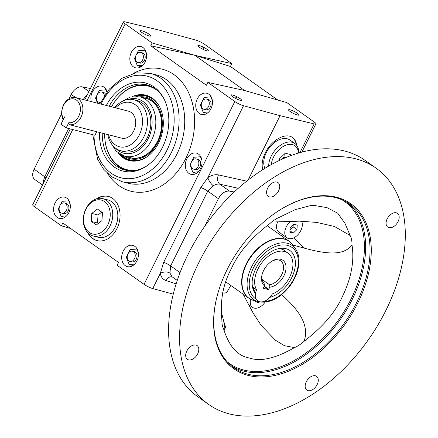 <?xml version="1.0" encoding="UTF-8"?>
<svg xmlns="http://www.w3.org/2000/svg" width="438" height="438" viewBox="0 0 438 438"><rect width="100%" height="100%" fill="white"/><g stroke="black" fill="none" stroke-linecap="round" stroke-linejoin="round"><path stroke-width="0.66" d="M203.763 47.611L203.084 47.216L203.763 47.611M203.084 47.216L202.695 47.999L203.374 48.394L203.884 47.611M127.031 170.442A43.844 32.686 104.4 0 1 104.934 139.755L104.901 139.415A43.132 32.155 104.4 0 1 104.616 133.76M111.553 106.817A43.132 32.155 104.4 0 1 114.532 101.999L114.729 101.72A43.844 32.686 104.4 0 1 148.953 85.536M136.974 170.075A43.132 32.155 104.4 0 1 104.901 139.415M114.532 101.999A43.132 32.155 104.4 0 1 157.488 90.693M132.347 96.59A33.737 25.147 104.4 0 1 149.254 96.387A33.737 25.147 104.4 0 1 158.682 142.837A33.737 25.147 104.4 0 1 132.594 161.096A33.737 25.147 104.4 0 1 117.888 152.758M139.749 96.825A31.722 23.647 104.4 0 1 159.958 110.622A31.722 23.647 104.4 0 1 157.97 142.087A31.722 23.647 104.4 0 1 124.48 156.125M121.759 150.973L122.076 151.198A1.068 0.799 -75.6 0 0 122.749 151.23M234.21 192.014L229.55 191.105C225.203 190.765 221.486 193.295 218.398 198.677L204.59 226.49L218.398 198.677A10.523 6.745 -54.7 0 1 229.55 191.105L234.171 192.052M248.111 180.045L280.063 115.676L314.172 123.91A6.981 1.27 26.4 0 0 315.897 123.877A6.981 1.27 26.4 0 0 314.15 121.934L286.857 102.607L244.497 90.485L207.858 82.415L234.817 101.512A6.981 1.27 26.4 0 0 243.528 105.722L280.063 115.676M296.729 145.367C296.269 141.868 294.878 139.273 292.557 137.587C285.653 132.177 271.253 140.237 265.286 152.846C262.263 159.153 261.431 164.759 262.789 169.659M91.274 101.594A10.961 8.169 104.4 0 1 93.365 90.266A10.961 8.169 104.4 0 1 101.966 86.204A10.961 8.169 104.4 0 1 107.129 91.816M145.066 62.059A10.961 8.169 104.4 0 1 135.468 67.813A10.961 8.169 104.4 0 1 130.289 55.161A10.961 8.169 104.4 0 1 140.937 46.581A10.961 8.169 104.4 0 1 145.066 62.059M136.919 260.884A10.961 8.169 -75.6 0 0 132.791 245.406A10.961 8.169 -75.6 0 0 122.142 253.985A10.961 8.169 -75.6 0 0 127.321 266.638A10.961 8.169 -75.6 0 0 136.919 260.884M210.968 108.733A10.961 8.169 -75.6 0 0 206.835 93.256A10.961 8.169 -75.6 0 0 196.186 101.83A10.961 8.169 -75.6 0 0 201.37 114.482A10.961 8.169 -75.6 0 0 210.968 108.733M207.858 82.415L206.451 85.257L150.749 45.804L152.156 42.968L194.855 55.325L231.833 63.63L204.535 44.298A6.981 1.27 26.4 0 0 195.819 40.088L159.306 30.145L125.18 21.9A6.981 1.27 26.4 0 0 123.456 21.933A6.981 1.27 26.4 0 0 125.202 23.876L152.156 42.968M70.337 128.931L32.691 204.77A6.981 1.27 26.4 0 0 34.438 206.714L61.397 225.805L62.804 222.969L118.506 262.422L117.094 265.258L144.053 284.35A6.981 1.27 26.4 0 0 152.769 288.56L173.24 294.139M68.826 212.654A10.961 8.169 104.4 0 1 59.229 218.409A10.961 8.169 104.4 0 1 54.049 205.756A10.961 8.169 104.4 0 1 64.693 197.177A10.961 8.169 104.4 0 1 68.826 212.654M200.555 168.581A10.961 8.169 -75.6 0 0 196.421 153.103A10.961 8.169 -75.6 0 0 185.778 161.682A10.961 8.169 -75.6 0 0 190.957 174.335A10.961 8.169 -75.6 0 0 200.555 168.581M96.398 198.89A22.798 16.994 104.4 0 1 108.35 196.421A22.798 16.994 104.4 0 1 119.125 222.739A22.798 16.994 104.4 0 1 96.979 240.582A22.798 16.994 104.4 0 1 87.709 232.649M210.919 96.409A10.961 8.169 -75.6 0 0 210.043 96.973M206.134 113.103A10.961 8.169 -75.6 0 0 206.473 113.694M140.571 67.019A10.961 8.169 104.4 0 1 140.237 66.428M144.146 50.299A10.961 8.169 104.4 0 1 145.022 49.735M105.175 89.921A10.961 8.169 104.4 0 1 106.056 89.363M64.331 217.62A10.961 8.169 104.4 0 1 63.997 217.029M67.901 200.894A10.961 8.169 104.4 0 1 68.782 200.336M136.875 248.565A10.961 8.169 -75.6 0 0 135.999 249.123M132.09 265.258A10.961 8.169 -75.6 0 0 132.429 265.85M200.511 156.262A10.961 8.169 -75.6 0 0 199.629 156.826M195.726 172.955A10.961 8.169 -75.6 0 0 196.06 173.547M231.833 63.63L230.421 66.466L194.855 55.325L150.749 45.804M277.774 100.006L230.421 66.466M199.334 47.227A5.831 1.062 -153.6 0 1 197.872 45.607A5.831 1.062 -153.6 0 1 203.566 47.244A5.831 1.062 -153.6 0 1 208.313 50.786A5.831 1.062 -153.6 0 1 204.842 50.14A5.831 1.062 -153.6 0 1 199.334 47.227M141.819 32.423A5.831 1.062 -153.6 0 1 140.357 30.797A5.831 1.062 -153.6 0 1 146.051 32.439A5.831 1.062 -153.6 0 1 150.803 35.982A5.831 1.062 -153.6 0 1 147.327 35.336A5.831 1.062 -153.6 0 1 141.819 32.423M232.496 96.645A5.831 1.062 -153.6 0 1 231.04 95.019A5.831 1.062 -153.6 0 1 236.728 96.661A5.831 1.062 -153.6 0 1 241.48 100.203A5.831 1.062 -153.6 0 1 238.004 99.557A5.831 1.062 -153.6 0 1 232.496 96.645M290.011 111.449A5.831 1.062 -153.6 0 1 288.549 109.828A5.831 1.062 -153.6 0 1 294.243 111.471A5.831 1.062 -153.6 0 1 298.99 115.013A5.831 1.062 -153.6 0 1 295.519 114.367A5.831 1.062 -153.6 0 1 290.011 111.449M70.545 228.455L61.397 225.805M152.769 288.56L160.297 273.389L163.697 262.296L200.818 187.519L207.836 177.631A7.013 2.502 -124 0 0 213.306 185.75C215.595 184.288 217.757 183.768 219.799 184.195A7.013 5.021 102.5 0 1 218.48 174.915C215.14 174.253 211.598 175.162 207.836 177.631L243.528 105.722M244.497 90.485L194.855 55.325M213.306 185.75L207.765 191.149L170.645 265.926L169.939 273.115L172.156 276.832L177.242 280.435M43.269 183.467A7.013 4.599 -7.8 0 0 42.804 183.079L42.99 184.02M42.804 183.079L44.736 176.749L34.104 169.216L61.67 113.683M42.502 185L34.81 179.553A10.523 6.745 -54.7 0 1 34.104 169.216M69.111 98.698L71.224 94.438A10.523 6.745 -54.7 0 1 82.377 86.866L90.403 88.509M83.154 99.508L86.177 95.703L87.167 95.035M106.314 105.47A45.47 33.896 104.4 0 1 153.979 86.938A45.47 33.896 104.4 0 1 163.949 98.813A45.47 33.896 104.4 0 1 146.631 166.062A45.47 33.896 104.4 0 1 99.377 132.413M191.247 162.421L189.982 164.978L192.819 172.205L196.64 173.191M192.819 172.205L198.299 171.8M201.956 160.494L200.489 156.76L200.845 156.853M200.489 156.76L193.815 157.253L191.954 161.003M193.547 169.117L195.343 169.577A5.261 3.92 -75.6 0 0 200.232 166.155A5.261 3.92 -75.6 0 0 198.956 159.848A5.261 3.92 -75.6 0 0 197.965 159.388L196.169 158.923A5.261 3.92 104.4 0 1 197.155 159.388A5.261 3.92 104.4 0 1 198.436 165.69A5.261 3.92 104.4 0 1 193.547 169.117A5.261 3.92 104.4 0 1 191.056 163.04A5.261 3.92 104.4 0 1 196.169 158.923M127.617 254.724L126.347 257.281L129.188 264.508L133.004 265.494M129.188 264.508L134.669 264.103M138.32 252.797L136.853 249.063L137.214 249.156M136.853 249.063L130.179 249.556L128.318 253.306M129.911 261.42L131.707 261.88A5.261 3.92 -75.6 0 0 136.601 258.458A5.261 3.92 -75.6 0 0 135.32 252.151A5.261 3.92 -75.6 0 0 134.335 251.691L132.533 251.226A5.261 3.92 104.4 0 1 133.524 251.691A5.261 3.92 104.4 0 1 134.805 257.993A5.261 3.92 104.4 0 1 129.911 261.42A5.261 3.92 104.4 0 1 127.425 255.343A5.261 3.92 104.4 0 1 132.533 251.226M59.519 206.495L58.254 209.046L61.09 216.279L64.912 217.264M61.09 216.279L66.571 215.874M70.228 204.568L68.761 200.834L69.116 200.927M68.761 200.834L62.087 201.327L60.225 205.077M61.813 213.191L63.614 213.651A5.261 3.92 -75.6 0 0 68.503 210.229A5.261 3.92 -75.6 0 0 67.228 203.922A5.261 3.92 -75.6 0 0 66.237 203.462L64.441 202.997A5.261 3.92 104.4 0 1 65.426 203.462A5.261 3.92 104.4 0 1 66.707 209.764A5.261 3.92 104.4 0 1 61.813 213.191A5.261 3.92 104.4 0 1 59.327 207.114A5.261 3.92 104.4 0 1 64.441 202.997M96.793 95.522L95.522 98.079L97.543 103.209M106.91 92.1L106.034 89.861L106.39 89.954M106.034 89.861L99.36 90.354L97.499 94.104M105.498 94.044A5.261 3.92 -75.6 0 0 104.496 92.949A5.261 3.92 -75.6 0 0 103.51 92.489L101.715 92.024A5.261 3.92 104.4 0 1 102.7 92.489A5.261 3.92 104.4 0 1 104.381 95.692M135.758 55.9L134.493 58.451L137.335 65.684L141.151 66.664M137.335 65.684L142.815 65.278M146.467 53.973L145 50.233L145.361 50.326M145 50.233L138.326 50.731L136.464 54.482M138.058 62.59L139.853 63.056A5.261 3.92 -75.6 0 0 144.748 59.628A5.261 3.92 -75.6 0 0 143.467 53.327A5.261 3.92 -75.6 0 0 142.476 52.861L140.68 52.401A5.261 3.92 104.4 0 1 141.671 52.861A5.261 3.92 104.4 0 1 142.952 59.168A5.261 3.92 104.4 0 1 138.058 62.59A5.261 3.92 104.4 0 1 135.572 56.518A5.261 3.92 104.4 0 1 140.68 52.401M201.661 102.574L200.39 105.125L203.232 112.358L207.054 113.338M203.232 112.358L208.712 111.953M212.364 100.647L210.897 96.907L211.258 97.001M210.897 96.907L204.228 97.4L202.361 101.156M203.955 109.265L205.75 109.73A5.261 3.92 -75.6 0 0 210.645 106.303A5.261 3.92 -75.6 0 0 209.364 100.001A5.261 3.92 -75.6 0 0 208.379 99.535L206.577 99.076A5.261 3.92 104.4 0 1 207.568 99.535A5.261 3.92 104.4 0 1 208.849 105.843A5.261 3.92 104.4 0 1 203.955 109.265A5.261 3.92 104.4 0 1 201.469 103.193A5.261 3.92 104.4 0 1 206.577 99.076M100.62 102.207A5.261 3.92 104.4 0 1 99.087 102.218A5.261 3.92 104.4 0 1 96.601 96.141A5.261 3.92 104.4 0 1 101.715 92.024M109.166 106.204A43.953 32.762 104.4 0 1 146.752 84.857A43.953 32.762 104.4 0 1 155.008 88.711A43.953 32.762 104.4 0 1 164.294 99.514M147.278 165.619A43.953 32.762 104.4 0 1 124.835 169.982A43.953 32.762 104.4 0 1 102.229 133.147M97.455 198.595A22.798 16.994 104.4 0 1 108.564 196.476M97.198 240.632A22.798 16.994 104.4 0 1 88.492 233.416M102.826 198.622L107.907 199.931A19.288 14.377 104.4 0 1 111.526 201.622A19.288 14.377 104.4 0 1 116.223 224.738A19.288 14.377 104.4 0 1 98.287 237.292L93.212 235.983A19.288 14.377 104.4 0 1 84.096 213.717A19.288 14.377 104.4 0 1 102.826 198.622A19.288 14.377 104.4 0 1 106.45 200.314A19.288 14.377 104.4 0 1 111.148 223.435A19.288 14.377 104.4 0 1 93.212 235.983M169.939 273.115A7.013 4.38 170.2 0 0 160.297 273.389C161.003 277.079 162.914 279.471 166.029 280.566A7.013 5.108 108.1 0 1 172.282 276.92M86.68 96.015A7.013 2.721 53.9 0 1 86.177 95.703M292.261 137.384A22.798 14.618 -54.7 0 1 296.351 144.89M264.952 168.312A19.288 12.368 -54.7 0 1 266.331 152.561A19.288 12.368 -54.7 0 1 289.929 140.029L294.856 143.516A19.288 12.368 -54.7 0 1 298.732 152.999M101.944 220.599L96.338 224.984L91.263 221.393L91.794 213.416L97.4 209.03L102.47 212.627L101.944 220.599M91.794 213.416L98.024 215.02L101.742 212.107M91.263 221.393L97.493 222.991L98.024 215.02M98.222 223.511L97.493 222.991M104.523 201.589A17.509 13.052 104.4 0 1 102.536 231.445A17.509 13.052 104.4 0 1 83.548 217.993A17.509 13.052 104.4 0 1 104.523 201.589M285.105 157.888L284.01 157.116L281.645 159.405M284.202 154.231L284.01 157.116M279.482 160.412L279.592 158.698L285.275 153.191L290.504 154.537L290.427 155.769M268.669 166.101A19.288 12.368 -54.7 0 1 278.311 146.916A19.288 12.368 -54.7 0 1 294.856 143.516M271.259 164.639A17.509 11.224 -54.7 0 1 285.237 145.465A17.509 11.224 -54.7 0 1 298.453 153.081M236.925 97.028L236.246 96.628L236.925 97.028M236.246 96.628L235.858 97.417L236.536 97.811L237.046 97.028M64.6 116.853L63.543 118.983A12.154 9.061 104.4 0 1 68.218 100.056A12.154 9.061 104.4 0 1 80.428 108.706A12.154 9.061 104.4 0 1 68.771 122.684L66.182 127.863L60.981 124.178L64.61 116.858M63.181 119.749A13.912 10.37 104.4 0 1 64.025 104.047A13.912 10.37 104.4 0 1 75.747 97.597A13.912 10.37 104.4 0 1 82.371 113.464A13.912 10.37 104.4 0 1 69.094 124.606L121.622 138.14A13.912 10.37 104.4 0 0 135.128 127.25A13.912 10.37 104.4 0 0 128.558 111.197L75.747 97.597M68.771 122.684L69.094 124.606M115.517 107.836A22.798 16.994 104.4 0 1 138.309 107.753A22.798 16.994 104.4 0 1 137.997 137.231A22.798 16.994 104.4 0 1 115.123 144.748A22.798 16.994 104.4 0 1 108.58 134.778M114.701 107.628A26.307 19.611 104.4 0 1 133.913 99.771A26.307 19.611 104.4 0 1 146.347 130.141A26.307 19.611 104.4 0 1 120.795 150.727A26.307 19.611 104.4 0 1 115.851 148.416A26.307 19.611 104.4 0 1 107.764 134.57M133.913 99.771L137.308 100.647A26.307 19.611 104.4 0 1 149.741 131.011A26.307 19.611 104.4 0 1 124.189 151.603L120.795 150.727M66.182 127.863L94.942 135.265L96.705 131.718M256.575 289.841A24.555 15.746 -54.7 0 1 263.052 261.305A24.555 15.746 -54.7 0 1 287.969 253.087A24.555 15.746 -54.7 0 1 290.98 274.128A24.555 15.746 -54.7 0 1 272.37 293.909A12.28 7.873 -54.7 0 1 257.845 300.95A12.28 7.873 -54.7 0 1 256.575 289.841L252.978 287.295M263.347 287.936L264.426 285.768A15.73 10.085 125.3 0 1 261.908 275.31A15.73 10.085 125.3 0 1 271.899 261.201A15.73 10.085 125.3 0 1 285.998 268.636A15.73 10.085 125.3 0 1 269.885 287.175L268.434 289.589L263.424 288.303L263.347 287.936M261.979 279.395L269.589 284.782A13.978 8.963 125.3 0 0 281.902 274.254A13.978 8.963 125.3 0 0 280.758 260.944A13.978 8.963 125.3 0 0 271.44 261.497M262.034 274.779A13.978 8.963 125.3 0 0 264.125 283.375L264.426 285.768M269.885 287.175L269.589 284.782M255.431 293.619A12.363 7.928 125.3 0 0 256.235 299.269A31.498 20.197 -54.7 0 1 264.557 253.334A31.498 20.197 -54.7 0 1 298.338 262.034A31.498 20.197 -54.7 0 1 264.333 301.355A12.363 7.928 125.3 0 0 269.928 297.353A27.758 17.799 -54.7 0 0 294.719 269.321A27.758 17.799 -54.7 0 0 280.829 248.319A27.758 17.799 -54.7 0 0 259.252 262.838A27.758 17.799 -54.7 0 0 252.721 288.007A27.758 17.799 -54.7 0 0 255.431 293.619L253.169 287.635A24.72 15.85 -54.7 0 1 252.321 285.888M278.699 248.647A24.72 15.85 -54.7 0 1 284.771 250.618A24.72 15.85 -54.7 0 1 286.184 251.823M256.235 299.269L257.664 300.922M301.525 221.141A11.268 7.227 -54.7 0 1 298.398 234.188A11.268 7.227 -54.7 0 1 287.038 237.867A11.268 7.227 -54.7 0 1 286.277 226.802A11.268 7.227 -54.7 0 1 290.443 221.425M297.243 225.099L296.948 229.545L293.257 233.12L289.857 232.249L290.153 227.798L293.843 224.223L297.243 225.099M277.632 221.852A11.268 7.227 125.3 0 0 278.798 232.036L287.038 237.867M281.355 235.732L282.734 234.823M388.944 227.64A8.421 5.398 -54.7 0 1 387.756 227.098A8.421 5.398 -54.7 0 1 388.216 217.106A8.421 5.398 -54.7 0 1 397.49 213.355A8.421 5.398 -54.7 0 1 397.578 222.504A8.421 5.398 -54.7 0 1 388.944 227.64M188.57 359.872A8.421 5.398 -54.7 0 1 187.387 359.324A8.421 5.398 -54.7 0 1 187.847 349.338A8.421 5.398 -54.7 0 1 197.116 345.587A8.421 5.398 -54.7 0 1 197.209 354.731A8.421 5.398 -54.7 0 1 188.57 359.872M229.14 413.85A144.781 92.829 -54.7 0 1 208.756 404.488A144.781 92.829 -54.7 0 1 216.684 232.688A144.781 92.829 -54.7 0 1 376.116 168.192A144.781 92.829 -54.7 0 1 377.655 325.478A144.781 92.829 -54.7 0 1 229.14 413.85M248.226 375.41A101.129 64.84 -54.7 0 1 216.109 300.369A101.129 64.84 -54.7 0 1 280.342 209.682A101.129 64.84 -54.7 0 1 369.371 269.386A101.129 64.84 -54.7 0 1 248.226 375.41M308.034 390.625A8.421 5.398 -54.7 0 1 306.846 390.083A8.421 5.398 -54.7 0 1 307.312 380.091A8.421 5.398 -54.7 0 1 316.581 376.341A8.421 5.398 -54.7 0 1 316.669 385.489A8.421 5.398 -54.7 0 1 308.034 390.625M269.479 196.881A8.421 5.398 -54.7 0 1 268.291 196.339A8.421 5.398 -54.7 0 1 268.757 186.347A8.421 5.398 -54.7 0 1 278.026 182.597A8.421 5.398 -54.7 0 1 278.114 191.745A8.421 5.398 -54.7 0 1 269.479 196.881M208.756 404.488L197.773 396.713A144.781 92.829 -54.7 0 1 205.701 224.908A144.781 92.829 -54.7 0 1 365.133 160.412L376.116 168.192M230.777 285.428L227.705 290.821A3.509 2.25 -54.7 0 1 224.048 293.06L222.646 292.699M281.475 294.801L282.034 295.031C294.922 306.529 310.635 323.414 304.049 341.306A28.629 18.358 -54.7 0 1 294.495 347.608L284.432 345.691L275.464 340.238L261.234 325.445L253.339 313.416L243.243 294.413M334.413 226.446L350.148 235.529A28.629 18.358 -54.7 0 1 351.982 244.771C343.173 257.621 321.065 252.578 304.64 248.231L292.847 245.039M334.588 226.501L316.685 222.416L299.603 221.163L274.993 221.935M249.282 305.817A13.156 8.431 125.3 0 0 250.224 305.74M350.148 235.529L345.002 223.391L337.714 213.196L326.956 207.628L314.375 205.477L311.073 205.455L295.338 209.605L279.395 217.297A28.629 18.358 -54.7 0 0 269.841 223.599C254.724 235.173 239.509 250.098 231.379 268.587C221.491 286.824 220.33 304.771 221.907 320.134A28.629 18.358 -54.7 0 0 223.741 329.376L224.212 330.383L224.913 328.155L223.621 320.83L221.486 312.562M304.049 341.306C318.869 329.923 334.063 315.234 342.253 296.844C351.276 278.404 354.523 261.048 351.982 244.771M223.741 329.376C228.127 343.146 235.606 355.798 249.534 358.021C262.384 362.571 279.044 356.395 294.495 347.608M280.117 209.824A100.253 64.282 -54.7 0 1 349.831 204.141A100.253 64.282 -54.7 0 1 350.898 313.055A100.253 64.282 -54.7 0 1 248.056 374.244A100.253 64.282 -54.7 0 1 233.941 367.761A100.253 64.282 -54.7 0 1 216.164 300.118M265.034 302.225A11.268 7.227 -54.7 0 1 252.534 307.377A11.268 7.227 -54.7 0 1 250.651 299.296M255.409 300.939L255.354 301.755L258.754 302.631L259.406 302.001M256.98 301.377L258.754 302.631M293.236 224.814L293.104 226.824L296.948 229.545M293.104 226.824L290.022 229.808M289.956 230.788L293.257 233.12M133.053 161.124A33.567 25.021 104.4 0 1 119.924 154.165M134.816 96.338A33.567 25.021 104.4 0 1 149.67 96.59M137.625 160.79A33.288 24.813 104.4 0 1 120.883 154.702M135.911 96.333A33.288 24.813 104.4 0 1 153.508 99.087M142.58 159.246A33.031 24.621 104.4 0 1 121.545 155.03M136.651 96.365A33.031 24.621 104.4 0 1 157.105 102.831M146.062 157.39A32.877 24.512 104.4 0 1 121.89 155.194M137.028 96.393A32.877 24.512 104.4 0 1 159.257 106.138M143.199 97.707A30.824 22.979 104.4 0 1 157.412 141.688A30.824 22.979 104.4 0 1 127.929 157.018M144.326 97.997A30.693 22.88 104.4 0 1 145.843 98.315A30.693 22.88 104.4 0 1 157.412 141.655A30.693 22.88 104.4 0 1 130.54 157.762A30.693 22.88 104.4 0 1 129.057 157.308M130.59 157.773A30.693 22.88 104.4 0 1 129.155 157.335L130.59 157.773M144.425 98.024A30.693 22.88 104.4 0 1 145.892 98.331L144.43 98.024M128.334 99.421A27.994 20.865 104.4 0 1 142.985 101.474A27.994 20.865 104.4 0 1 147.184 140.576A27.994 20.865 104.4 0 1 115.742 148.34M120.883 102.131L130.223 97.055L140.083 96.907A30.622 22.825 104.4 0 1 145.838 99.59A30.622 22.825 104.4 0 1 153.289 136.289A30.622 22.825 104.4 0 1 124.814 156.218L116.251 151.324L110.524 142.366M122.498 151.307L122.076 151.198M299.899 152.665L314.172 123.91M246.698 181.157L218.48 174.915M107.666 173.612A63.001 46.959 -75.6 0 0 170.097 179.432A63.001 46.959 -75.6 0 0 190.946 98.435A63.001 46.959 -75.6 0 0 133.475 73.387M34.438 206.714L72.741 129.549M87.146 100.532L125.202 23.876M144.053 284.35L234.817 101.512M166.029 280.566L176.136 283.857M238.272 188.285L219.799 184.195L229.55 191.105M218.398 198.677L207.765 191.149A7.013 1.281 -153.6 0 0 200.818 187.519M180.056 272.589L170.645 265.926A7.013 1.281 -153.6 0 0 163.697 262.296M68.684 128.504L44.736 176.749A7.013 1.281 26.4 0 1 46.061 177.839M75.648 97.575L71.224 94.438M88.919 91.498L82.377 86.866M150.322 73.349L155.939 74.794A55.982 41.73 -75.6 0 1 182.394 139.415A55.982 41.73 -75.6 0 1 128.022 183.226L122.405 181.781A55.982 41.73 -75.6 0 0 176.777 137.97A55.982 41.73 -75.6 0 0 150.322 73.349L135.999 72.85L121.857 78.314L109.391 89.029L99.837 103.801M94.022 135.03A52.478 39.119 -75.6 0 0 111.153 173.196A52.478 39.119 -75.6 0 0 167.026 150.124A52.478 39.119 -75.6 0 0 156.848 80.63A52.478 39.119 -75.6 0 0 101.036 104.113M264.251 286.113L268.812 289.337M264.065 286.496L268.434 289.589M258.453 301.782A33.195 21.281 -54.7 0 1 258.157 301.705A33.195 21.281 -54.7 0 1 255.595 260.249A33.195 21.281 -54.7 0 1 295.551 248.904C298.338 253.022 299.433 258.141 298.831 264.251C298.026 271.45 295.239 278.437 290.471 285.204C280.577 298.097 269.912 303.627 258.475 301.787L253.586 300.43A34.837 22.338 -54.7 0 1 250.897 256.92A34.837 22.338 -54.7 0 1 292.83 245.017L295.551 248.904M250.963 299.428A34.898 22.376 -54.7 0 1 248.674 298.108A34.898 22.376 -54.7 0 1 250.585 256.695A34.898 22.376 -54.7 0 1 289.009 241.152A34.898 22.376 -54.7 0 1 291.018 242.871M304.64 248.231L293.57 237.927M347.586 202.657A100.253 64.282 -54.7 0 1 345.418 311.73A100.253 64.282 -54.7 0 1 243.665 371.134A100.253 64.282 -54.7 0 1 231.801 366.135M341.947 199.755A99.377 63.718 -54.7 0 1 346.584 307.366A99.377 63.718 -54.7 0 1 243.501 369.973A99.377 63.718 -54.7 0 1 227.191 361.777M130.54 157.762C141.403 159.678 150.349 154.307 157.379 141.655C166.418 124.666 160.127 101.233 145.843 98.315M124.814 156.218L132.052 158.08M140.083 96.907L147.321 98.769M84.742 99.913L123.456 21.933M301.875 152.128L315.897 123.877M99.087 102.218L100.439 102.563M122.405 181.781L111.394 176.645L103.516 169.101L97.614 159.191L92.774 134.707M287.969 253.087L283.172 249.687M257.051 300.391L257.845 300.95M225.707 281.842L248.674 298.108L253.586 300.43M267.142 225.663L289.009 241.152L292.83 245.017M223.621 320.83L226.139 329.146M252.534 307.377L248.647 304.629"/></g></svg>
